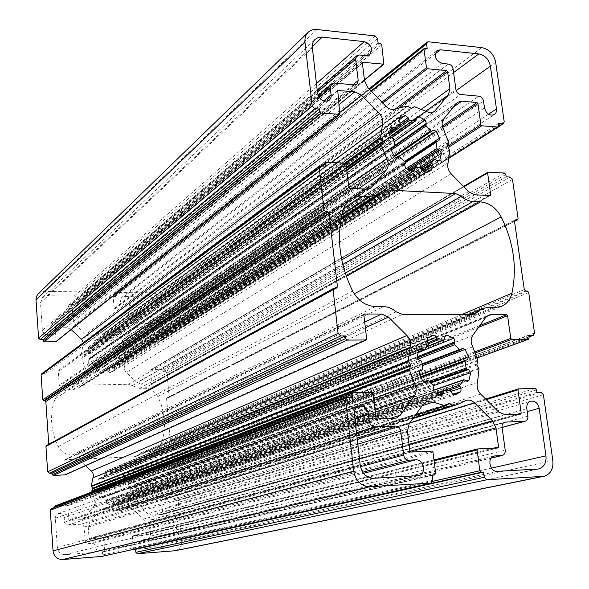 <?xml version="1.0" encoding="UTF-8"?>
<svg xmlns="http://www.w3.org/2000/svg" width="589" height="589" viewBox="0 0 589 589"><rect width="100%" height="100%" fill="white"/><g stroke="black" fill="none" stroke-linecap="round" stroke-linejoin="round"><path stroke-width="0.44" stroke-dasharray="2.94 2.21" d="M161.732 442.457C166.422 426.856 165.111 411.556 157.815 396.544C154.819 391.177 150.423 388.416 144.622 388.261L139.703 388.357L128.439 384.278L83.726 385.14L80.907 385.986L78.366 388.026L72.712 389.741L67.544 389.844L60.233 392.119L54.91 398.967C49.55 414.921 50.654 430.787 58.23 446.558C61.374 452.153 66.034 454.958 72.219 454.988L80.406 455.032L89.189 458.735L134.314 456.747L136.103 456.35L141.375 452.691L154.281 450.71C157.918 449.105 160.407 446.359 161.732 442.457L461.481 314.71M42.401 330.296C43.623 334.309 46.045 335.45 49.653 333.705L51.066 330.289L50.764 325.953L51.677 323.714L53.437 323.074L66.299 323.096L68 322.5L68.935 320.239L68 307.37L68.884 305.176L70.628 304.542L74.862 304.579L77.439 303.666C79.751 299.934 78.676 297.401 74.236 296.061L47.216 295.759L42.533 297.555L40.516 302.864L42.401 330.296L317.589 93.511M64.172 517.643C63.457 514.3 61.484 512.945 58.245 513.571L56.014 515.36L55.285 517.775L57.31 547.476C58.083 552.136 60.741 554.529 65.269 554.654L93.82 552.438C98.54 548.617 98.098 545.591 92.502 543.352L87.481 543.647L85.383 542.13L83.947 526.743L82.983 524.983L81.186 524.225L66.358 524.88L64.613 522.907L64.172 517.643L354.85 418.352M171.097 546.614L171.936 546.489C175.581 545.377 177.385 542.771 177.333 538.663L174.904 510.604C174.248 507.527 172.474 506.187 169.588 506.592C167.607 507.335 166.635 508.844 166.68 511.127L167.062 515.552L165.06 518.607L151.579 519.601L149.554 522.679L150.666 536.108L148.531 539.237L143.289 539.708C138.761 543.456 139.218 546.423 144.651 548.624L171.097 546.614L537.426 469.08M128.881 305.014L130.625 305.639L131.708 307.208L132.864 320.416L133.6 322.168L135.507 323.206L149.172 323.53L150.791 325.422L151.263 330.23C152.286 333.838 154.414 335.038 157.653 333.83L159.317 330.23L157.035 303.865C156.269 299.676 153.847 297.349 149.761 296.885L124.11 296.606L121.768 297.379C119.376 301.053 120.384 303.585 124.794 304.984L128.881 305.014L448.398 64.068M105.49 340.228L105.181 341.679L101.028 341.789L100.093 340.251L98.267 339.131L94.269 340.913L94.056 342.923L94.682 344.594L92.068 347.495L88.917 346.862L87.143 351.515L88.394 353.297L89.977 354.114L90.272 358.024L90.058 358.583L88.313 359.084L87.827 360.682L89.837 364.834L91.84 365.32L92.76 364.613L93.518 364.746L96.427 367.477L96.066 369.178L96.67 371.247L100.874 372.918L101.934 372.756L103.222 370.186L107.014 370.128L107.949 371.666L109.775 372.778L113.625 371.033L113.957 368.928L113.331 367.256L115.775 364.473L118.934 365.003L119.398 364.473L120.73 360.321L119.493 358.554L117.933 357.744L117.623 353.879L117.844 353.312L119.508 352.848L120.001 351.258L118.014 347.149L116.048 346.663L114.406 347.223L111.535 344.506L111.888 342.835L111.284 340.788L107.132 339.102L106.02 339.286L105.49 340.228L416.327 118.301M124.073 502.682L124.36 500.51L123.719 498.787L126.488 495.54L129.072 496.358L129.882 495.607L131.222 491.219L129.963 489.43L128.38 488.649L128.063 484.629L128.409 483.959L129.646 483.643L130.471 481.787L128.446 477.598L126.76 477.002L125.405 478.003L124.78 477.826L121.849 475.124L122.21 473.365L121.592 471.259L116.563 469.75L115.26 472.54L111.166 472.768L110.217 471.207L108.361 470.118L104.378 472.098L104.084 474.263L104.724 475.986L102.206 478.982L99.202 478.415L98.466 479.129L97.067 483.547L98.348 485.351L99.953 486.139L100.263 490.195L99.909 490.88L98.628 491.204L97.789 493.089L99.835 497.337L101.522 497.941L102.95 496.895L103.576 497.072L106.543 499.789L106.175 501.578L106.8 503.713L111.792 505.229L113.235 502.336L117.307 502.078L118.256 503.639L120.09 504.729L124.073 502.682L452.808 394.358M51.236 508.668L54.622 508.403L54.556 507.416M352.413 397.082L54.622 508.403M55.094 505.951L67.139 505.2L67.772 505.774L68.773 519.954L69.406 520.529L81.672 519.564L84.308 517.775L93.975 506.179C95.595 504.007 95.779 501.673 94.542 499.177L91.84 492.006M85.567 465.73L80.148 460.745L75.929 459.177L64.878 459.707L65.21 474.852M46.391 445.608L48.32 445.35L48.754 444.312M41.642 373.809L45.368 373.492L45.265 372.02L46.082 371.129L57.678 370.967L58.296 371.541L59.253 385.162L59.872 385.743L70.606 385.537L73.492 384.646L84.058 373.058C85.648 371.041 85.839 368.817 84.632 366.38L81.827 358.635L82.791 356.426L81.459 353.658L83.402 342.651M325.908 166.024L45.368 373.492M71.181 329.553L66.388 327.263L55.395 327.381L55.955 341.738M38.337 293.646L44.05 291.437L81.51 291.901L83.012 293.329L83.226 296.157L84.625 296.171L85.53 297.025L86.384 308.356L85.869 308.916L72.432 308.953L73.036 320.033L74.994 324.083L85.965 334.419C88.026 336.179 90.213 336.533 92.51 335.487L99.85 333.241L102.619 334.361L104.651 333.234L113.456 335.87L116.276 335.804L118.536 334.361L127.622 324.164L128.895 320.195L128.041 309.755L127.452 309.196L114.73 309.107L114.133 308.548L113.243 297.327L113.515 296.657L115.363 296.51L115.142 293.712L115.599 292.6L152.08 292.777C156.968 293.337 159.877 296.12 160.79 301.134L163.978 337.747L163.411 338.962L160.083 339.154L160.208 340.552L159.472 341.399L148.715 341.443L148.126 340.884L147.022 327.859L146.44 327.3L136.353 327.293L132.643 328.934L123.594 339.146C122.063 341.097 121.886 343.269 123.079 345.669L125.855 353.282L124.986 356.028L126.252 358.186L124.713 365.865C123.904 368.302 124.426 370.481 126.282 372.425L137.068 382.585L141.073 384.183L151.461 383.925L150.858 369.708L161.901 369.487L162.778 370.319L162.903 371.725L165.59 371.688L167.048 373.08L169.117 396.846L168.704 397.634L166.989 397.818L166.577 398.613L170.147 439.814L173.004 441.433L175.117 465.693L174.256 467.136L171.163 467.342L171.296 468.792L170.773 469.661L159.619 470.243L159.023 469.691L157.881 456.144L157.278 455.591L147.036 456.041L145.306 456.423L143.274 457.925L134.093 468.984C132.54 471.09 132.37 473.372 133.585 475.816L136.42 483.635L135.544 486.543L136.832 488.737L135.286 496.821C134.469 499.398 135.006 501.651 136.898 503.595L147.868 513.704L151.947 515.191L162.262 514.528L162.763 513.902L161.607 500.179L161.982 499.575L173.07 498.905L173.969 499.737L174.094 501.202L176.825 501.04L178.312 502.417L181.699 541.328C181.758 546.29 179.579 549.427 175.154 550.744M378.123 43.115L83.226 296.157M427.18 48.372L115.363 296.51M498.559 123.506L160.083 339.154M506.165 176.818L162.903 371.725M528.789 335.435L171.163 467.342M536.91 392.377L174.094 501.202M133.769 549.323L133.298 548.573L132.334 536.513L132.761 535.887L145.932 534.945L146.44 534.304L145.527 523.172L143.547 519.064L132.216 508.66L129.978 507.571L127.136 507.674L118.536 511.031L115.849 509.941L113.625 511.333L105.77 509.456L101.794 509.257L99.246 511.002L89.616 522.612L88.232 527.03L89.064 538.383L89.69 538.95L103.163 537.993L103.789 538.56L104.709 550.737L104.032 551.702L102.464 551.827L102.692 554.882L101.742 556.443M432.223 474.984L102.464 551.827M157.815 396.544L354.217 293.793M144.622 388.261L346.317 276.329M139.703 388.357L345.242 273.156M132.201 385.64L342.769 264.49M128.439 384.278L341.745 259.918M83.726 385.14L340.943 219.616M80.06 386.664L381.458 192.11M72.712 389.741L341.9 214.86M67.544 389.844L343.777 208.153M54.91 398.967L343.166 209.971M51.066 330.289L323.656 101.028M50.764 325.953L318.921 97.214M53.437 323.074L334.294 83.064M66.299 323.096L354.357 84.882M68.935 320.239L353.091 84.772M68 307.37L317.442 92.186M55.3 518.202L354.372 414.148M57.31 547.476L360.24 465.339M65.269 554.654L373.647 478.275M93.18 552.534L417.711 475.802M92.502 543.352L363.523 473.328M88.136 543.676L362.706 472.201M177.333 538.663L491.447 468.108M174.904 510.604L527.243 411.608M166.68 511.127L526.824 408.648M167.062 515.552L527.884 416.158M164.559 518.688L502.078 427.378M152.095 519.513L504.081 422.438M131.826 307.826L453.11 69.038M132.864 320.416L455.915 89.572M135.816 323.228L460.627 94.527M147.979 323.251L478.872 96.184M150.909 326.041L483.532 101.094M151.263 330.23L484.489 107.92M105.394 341.303L416.276 120.046M104.805 341.775L391.567 137.716M101.028 341.789L389.182 134.969M100.366 341.325L396.905 127.842M100.093 340.251L400.38 123.197M98.267 339.131L398.598 120.34M94.35 340.862L399.077 118.058M94.056 342.923L399.055 121.246M94.741 343.814L400.189 122.806M94.682 344.594L400.167 124.088M92.201 347.363L396.603 128.328M91.435 347.488L389.476 132.746M90.507 346.869L390.132 130.066M88.519 347.341L390.934 127.828M87.143 351.515L389.196 134.542M88.394 353.297L391.287 137.642M89.469 353.474L392.966 138.076M89.977 354.114L393.805 139.203M90.272 358.024L394.623 145.689M89.859 358.672L390.934 148.892M88.814 358.87L391.17 147.817M87.827 360.682L391.103 149.797M89.837 364.834L394.593 156.924M91.906 365.276L397.627 158.029M92.738 364.635L397.163 158.213L92.76 364.613M93.518 364.746L400.262 157.219M96.427 367.477L404.996 162.093M96.611 368.265L405.35 163.418M96.066 369.178L404.599 164.861M96.67 371.247L405.733 168.366M100.874 372.918L412.352 171.62M102.53 371.747L412.182 171.568M124.36 500.51L451.491 391.221M123.668 499.612L447.78 390.529M123.719 498.787L444.113 390.397M126.201 495.776L432.893 390.566M126.966 495.599L464.588 379.846M127.894 496.203L466.09 380.928M129.882 495.607L466.23 381.024M131.222 491.219L433.482 385.677M129.963 489.43L430.522 383.041M128.895 489.29L429.918 382.401M128.38 488.649L429.013 381.37M128.063 484.629L420.811 377.534M128.468 483.944L420.45 376.783L128.409 483.959M129.506 483.687L467.276 359.82M130.471 481.787L419.589 374.795M128.446 477.598L422.114 365.769M126.385 477.223L461.82 348.651M125.56 477.915L460.62 349.763M124.78 477.826L421.915 363.928M121.849 475.124L417.601 359.275M121.665 474.322L417.1 358.024M122.21 473.365L417.13 356.787M121.592 471.259L424.573 349.925M117.373 469.683L445.026 336.091M115.702 470.942L444.739 337.21M115.606 472.061L444.702 339.102M115.01 472.577L426.488 346.928M111.166 472.768L428.409 343.814M110.496 472.312L427.747 342.842M110.217 471.207L426.679 341.186M108.361 470.118L430.242 336.518M104.378 472.098L427.334 338.3M347.687 397.2L51.663 508.579M353.334 392.789L55.344 505.899M372.042 392.348L67.139 505.2M373.095 393.378L67.772 505.774M375.996 417.984L68.773 519.954M377.056 419.015L69.406 520.529M394.262 418.433L80.318 519.822M389.727 418.588L84.308 517.775M374.979 409.355L93.975 506.179M373.706 398.547L94.542 499.177M365.364 327.808L80.148 460.745M364.694 322.087L75.929 459.177M364.031 314.231L65.099 459.648M363.855 314.96L64.562 460.274M366.682 338.992L65.548 474.27M334.324 288.154L46.767 445.505M336.194 288.183L47.945 445.453M334.67 288.161L48.769 444.518M321.307 165.745L42.452 373.536M322.566 165.818L45.265 372.02M326.829 162.144L46.082 371.129M345.073 163.263L57.678 370.967M346.089 164.302L58.296 371.541M348.798 187.236L59.253 385.162M349.822 188.274L59.872 385.743M366.608 189.15L70.606 385.537M369.178 188.855L74.531 383.748M358.384 188.723L84.058 373.058M348.541 185.064L84.632 366.38M346.811 170.412L81.827 358.635M346.752 169.927L81.878 358.281M346.538 168.101L82.791 356.426M346.435 167.18L82.747 355.844M345.537 163.425L81.562 354.011M344.83 163.249L81.459 353.658M331.46 162.424L83.101 345.905M339.971 112.374L70.533 328.942M339.058 104.665L66.388 327.263M337.468 90.956L55.741 327.256M337.475 91.185L55.204 327.837M340.111 113.596L56.154 341.274M316.941 29.524L44.05 291.437M375.097 35.914L81.51 291.901M377.542 38.469L83.012 293.329M380.273 43.343L84.625 296.171M381.738 44.874L85.53 297.025M384.087 63.494L86.384 308.356M364.429 79.89L85.869 308.916M362.382 62.979L72.778 308.835M362.382 63.185L72.256 309.394M364.539 80.767L73.036 320.033M367.926 87.702L74.994 324.083M385.81 106.197L85.965 334.419M395.985 108.818L92.51 335.487M407.036 106.094L99.85 333.241M407.573 106.256L100.196 333.315M410.526 108.221L102.059 334.361M411.38 108.295L102.619 334.361M413.876 106.793L104.319 333.308M414.376 106.712L104.651 333.234M426.215 111.336L112.271 335.443M432.989 112.241L118.536 334.361M425.803 111.093L127.622 324.164M421.702 109.031L128.895 320.195M399.695 107.331L128.041 309.755M395.086 109.186L127.452 309.196M382.769 103.053L114.73 309.107M381.863 102.118L114.133 308.548M371.445 91.339L113.243 297.327M425.103 48.151L113.994 296.495M369.656 89.491L115.142 293.712M116.401 292.335L428.343 41.767M481.89 47.643L152.08 292.777M352.612 290.988L58.23 446.558M149.915 451.675L495.069 307.568M144.96 451.888L487.574 307.502M137.87 455.12L471.355 314.769M134.314 456.747L471.87 314.769M89.189 458.735L402.405 314.393M85.28 457.417L396.169 311.824M77.431 454.76L383.616 306.648M72.219 454.988L375.451 306.582M359.437 54.991L70.628 304.542M40.516 302.864L312.354 47.819M47.216 295.759L312.266 46.516M74.236 296.061L316.448 83.572M74.862 304.579L365.99 55.66M360.461 466.702L84.993 540.827M64.495 522.229L355.749 426.186M67.654 525.101L356.492 432.672M80.855 524.225L357.111 438.061M83.991 527.081L357.817 444.194M502.064 427.253L149.554 522.679M144.651 548.624L497.322 471.333M143.915 539.612L493.376 456.298M148.119 539.303L491.241 457.999M150.666 536.108L505.2 450.202M488.495 114.207L159.317 330.23M124.794 304.984L442.243 63.443M124.11 296.606L435.153 53.879M149.761 296.885L453.589 72.572M157.035 303.865L456.144 90.566M410.511 170.913L102.633 370.665M107.132 339.102L416.327 118.367M111.284 340.788L393.96 141.949M111.888 342.835L394.593 145.549M111.35 343.726L394.497 146.462M111.535 344.506L391.251 150.195M114.406 347.223L393.997 155.945M115.172 347.333L394.439 156.681L115.15 347.355M115.989 346.707L432.959 130.265M118.014 347.149L396.353 158.22M120.001 351.258L404.422 161.607M119.052 353.039L438.223 141.029M118.028 353.238L436.692 141.227M117.623 353.879L405.387 162.667M117.933 357.744L406.307 168.726M118.441 358.377L407.581 169.477M119.493 358.554L408.781 170.111M120.73 360.321L418.889 167.791M119.398 364.473L438.201 160.93M117.439 364.959L436.942 160.429M116.526 364.341L435.485 159.302M115.775 364.473L421.452 167.74M113.331 367.256L422.688 168.984M113.272 368.037L422.998 170.059M113.957 368.928L423.881 171.73M113.67 370.996L431.641 170.037M109.775 372.778L425.994 172.437M107.949 371.666L423.086 170.383M107.677 370.591L422.571 168.572M107.014 370.128L421.51 167.732M103.222 370.186L415.701 167.379M427.091 341.959L104.084 474.263M120.119 504.721L454.877 394.947M118.256 503.639L451.977 392.966M117.984 502.527L451.439 391.044M117.307 502.078L450.349 390.235M113.456 502.307L444.4 390.374M112.852 502.837L436.537 393.599M112.749 503.97L439.055 394.659M111.071 505.266L440.999 395.278M106.8 503.713L434.203 392.355M106.175 501.578L433.025 388.659M106.727 500.606L433.791 387.032M106.543 499.789L433.416 385.626M103.576 497.072L428.542 380.781M102.78 496.991L423.646 381.893M101.941 497.698L424.684 382.232M99.835 497.337L422.733 380.98M97.789 493.089L419.125 373.573M98.783 491.152L420.016 370.518M99.843 490.895L419.471 370.967M100.263 490.195L422.703 368.817M99.953 486.139L421.827 361.86M99.438 485.491L420.958 360.718M98.348 485.351L419.243 360.402M97.067 483.547L417.078 357.236M98.466 479.129L418.816 349.807M100.491 478.548L418.646 350.278M101.433 479.151L418.035 352.237M102.206 478.982L424.625 349.837M104.724 475.986L428.247 344.926M104.783 475.161L428.255 343.534M495.673 62.301L160.79 301.134M504.199 121.717L163.978 337.747M498.898 126.142L162.763 339.146M498.89 125.788L160.208 340.552M449.23 157.874L159.472 341.399M448.126 147.603L148.715 341.443M447.456 146.514L148.126 340.884M442.707 127.386L147.022 327.859M442.354 126.083L146.44 327.3M453.427 107.058L136.353 327.293M456.431 103.384L132.643 328.934M443.76 118.853L123.594 339.146M443.627 129.455L123.079 345.669M448.575 142.266L125.855 353.282M448.546 142.825L125.81 353.628M447.404 145.719L124.942 355.462M447.537 146.661L124.986 356.028M449.481 149.775L126.149 357.84M449.665 150.357L126.252 358.186M448.089 162.785L124.713 365.865M451.13 173.762L126.282 372.425M468.483 191.712L137.068 382.585M474.705 194.79L141.073 384.183M489.974 195.585L151.226 383.984M489.128 195.541L151.726 383.41M463.801 186.875L150.607 370.209M488.296 172.047L151.101 369.634M504.434 173.041L161.901 369.487M505.833 174.506L162.778 370.319M510.17 177.061L165.59 371.688M512.496 179.49L167.048 373.08M518.106 218.593L169.117 396.846M514.506 221.273L168.388 397.715M514.676 220.301L167.313 397.737M514.499 221.236L166.577 398.613M524.269 289.56L170.147 439.814M525.683 291.018L171.031 440.646M527.302 291.04L172.113 440.601M528.716 292.49L173.004 441.433M534.532 332.991L175.117 465.693M528.988 336.842L173.88 467.21M529.136 337.865L171.296 468.792M477.274 357.876L170.552 469.705M475.581 352.833L159.619 470.243M475.124 351.729L159.023 469.691M478.533 327.351L157.881 456.144M479.873 325.496L157.278 455.591M486.389 316.587L147.036 456.041M485.638 317.471L143.274 457.925M472.798 335.332L134.093 468.984M472.724 346.818L133.585 475.816M477.863 360.225L136.42 483.635M477.834 360.836L136.376 483.996M476.692 364.068L135.499 485.947M476.825 365.07L135.544 486.543M478.835 368.265L136.729 488.377M479.026 368.876L136.832 488.737M477.495 382.467L135.286 496.821M480.676 394.07L136.898 503.595M498.522 411.91L147.868 513.704M504.906 414.678L151.947 515.191M520.507 414.148L162.262 514.528M517.12 414.258L162.763 513.902M486.271 399.666L161.607 500.179M485.682 399.077L162.108 499.553M535.121 388.445L173.07 498.905M536.557 389.903L173.969 499.737M540.996 392.274L176.825 501.04M543.389 394.689L178.312 502.417M552.85 460.583L181.699 541.328M432.849 481.294L133.298 548.573M434.071 460.789L132.334 536.513M433.968 459.972L132.849 535.872M497.823 447.971L145.932 534.945M493.413 448.185L146.44 534.304M409.9 451.284L145.527 523.172M409.024 444.283L143.547 519.064M409.782 422.968L132.54 508.94M464.338 401.242L125.958 508.211M413.228 418.175L118.536 511.031M413.478 417.822L118.183 510.972M448.104 404.12L116.276 509.978M448.671 403.686L115.702 510.015M446.094 405.674L113.964 511.237M415.157 415.488L113.625 511.333M422.18 405.725L105.77 509.456M423.152 404.371L99.246 511.002M409.186 423.786L89.616 522.612M407.433 431.339L88.232 527.03M409.848 451.041L89.064 538.383M410.886 452.057L89.69 538.95M431.943 451.071L103.163 537.993M432.974 452.08L103.789 538.56M435.632 473.195L104.709 550.737M432.274 475.375L103.907 551.716M432.893 480.3L102.692 554.882M80.907 385.986L382.71 191.072M78.366 388.026L341.127 218.578M60.233 392.119L350.941 199.023M49.653 333.705L329.273 100.159M51.677 323.714L318.06 95.47M68 322.5L356.949 84.139M58.245 513.571L358.657 406.277M93.82 552.438L418.713 475.654M171.936 546.489L538.685 468.91M169.588 506.592L530.718 401.175M165.06 518.607L502.086 427.459M105.181 341.679L391.869 137.789M94.269 340.913L399.195 117.969M92.068 347.495L389.322 133.637M88.917 346.862L391.508 127.084M90.058 358.583L390.934 148.98M88.313 359.084L391.7 147.206M91.84 365.32L397.73 157.97M101.934 372.756L413.964 171.473M126.488 495.54L432.841 390.36M129.072 496.358L467.916 381.267M129.646 483.643L467.489 359.754M126.76 477.002L462.38 348.305M125.405 478.003L421.974 364.591M116.563 469.75L445.939 335.259M115.26 472.54L426.37 347.083M107.331 470.508L431.744 335.826M81.672 519.564L396.382 418.065M64.878 459.707L364.304 314.011M48.32 445.35L336.783 288.043M45.596 371.291L321.513 165.759M73.492 384.646L371.041 187.987M55.395 327.381L337.725 90.456M86.2 308.805L364.458 80.126M72.432 308.953L362.625 62.478M117.704 335.104L434.432 111.49M113.515 296.657L371.063 90.942M115.599 292.6L369.023 88.836M154.281 450.71L501.57 306.324M141.375 452.691L467.563 314.747M136.103 456.35L474.557 314.246M68.884 305.176L317.199 90.065M42.533 297.555L315.071 39.367M77.439 303.666L369.885 54.534M151.579 519.601L504.81 422.144M143.289 539.708L494.281 455.989M148.531 539.237L491.189 458.073M157.653 333.83L494.385 114.575M121.768 297.379L436.935 50.713M106.02 339.286L417.049 116.821M116.048 346.663L433.04 130.198M119.508 352.848L438.908 140.778M117.844 353.312L405.092 162.174M118.934 365.003L439.217 160.687M115.93 364.326L421.29 167.755M113.625 371.033L431.708 169.993M102.869 370.26L410.121 170.744M120.09 504.729L454.922 394.932M113.235 502.336L435.764 393.216M111.792 505.229L442.118 395.263M102.95 496.895L423.587 381.856M101.522 497.941L425.413 382.128M98.628 491.204L420.251 370.415M99.909 490.88L419.464 370.982M99.202 478.415L419.905 348.644M101.941 479.203L417.895 352.73M163.411 338.962L498.758 126.598M159.862 341.281L449.193 158.117M133.504 328.176L457.646 102.258M151.461 383.925L490.32 195.504M150.858 369.708L463.44 186.492M168.704 397.634L514.521 221.405M166.989 397.818L515.036 219.977M174.256 467.136L529.003 336.937M170.773 469.661L477.289 357.928M145.306 456.423L488.568 315.122M162.365 514.506L520.661 414.119M161.982 499.575L485.66 399.055M132.761 535.887L433.96 459.957M146.02 534.93L497.963 447.957M127.136 507.674L466.098 400.395M121.201 510.376L412.941 418.573M115.849 509.941L448.892 403.568M113.817 511.311L415.098 415.569M101.794 509.257L426.959 401.529M104.032 551.702L432.274 475.389"/><path stroke-width="0.88" d="M511.922 293.219C517.282 267.752 513.696 242.315 501.165 216.921C496.122 207.784 489.223 202.778 480.477 201.887L473.055 201.519C468.896 201.254 465.023 199.487 461.423 196.218L455.577 193.553L387.002 189.967L382.71 191.072L378.933 194.201L370.275 196.431L358.753 196.152L354.659 197.146L350.941 199.023C347.171 201.578 344.58 205.23 343.166 209.971C336.076 236.344 339.227 263.349 352.612 290.988C358.097 300.81 365.71 306.008 375.451 306.582L383.616 306.648C388.166 306.751 392.348 308.474 396.169 311.824L402.405 314.393L471.87 314.769L474.557 314.246L482.207 308.555L487.574 307.502L495.069 307.568L501.57 306.324C506.893 303.946 510.346 299.58 511.922 293.219L461.481 314.71M317.589 93.511C319.856 100.351 323.751 102.567 329.273 100.159L330.547 98.569L331.187 96.515L330.355 87.459L331.592 83.874L334.294 83.064L354.357 84.882L356.949 84.139L358.2 80.538L355.616 59.253L356.787 55.771L359.437 54.991L365.99 55.66L369.885 54.534C373.109 48.769 371.239 44.469 364.267 41.628L321.675 37.07L318.318 37.475L315.071 39.367C312.921 41.502 312.015 44.322 312.354 47.819L317.589 93.511M368.471 413.699C367.028 407.868 363.759 405.394 358.657 406.277C355.565 407.64 354.136 410.261 354.372 414.148L360.24 465.339C361.918 473.541 366.38 477.856 373.647 478.275L418.713 475.654C426.686 474.189 423.822 459.015 415.746 459.832L408.891 460.178C406.079 459.994 404.334 458.294 403.664 455.076L400.763 431.192C400.1 428.004 398.355 426.296 395.536 426.083L374.7 426.848C371.836 426.627 370.069 424.912 369.406 421.687L368.471 413.699L354.85 418.352M537.426 469.08L538.685 468.91C544.074 467.18 546.504 462.821 545.966 455.857L539.178 408.258C537.845 403.031 535.026 400.675 530.718 401.175C527.803 402.309 526.507 404.798 526.824 408.648L527.884 416.158C528.097 418.786 527.192 420.465 525.189 421.216L504.81 422.144C502.778 422.902 501.857 424.61 502.064 427.253L505.2 450.202C505.399 452.963 504.42 454.715 502.27 455.444L494.281 455.989C486.779 457.351 489.695 472.164 497.322 471.333L537.426 469.08M448.398 64.068C450.916 64.599 452.485 66.255 453.11 69.038L455.915 89.572C456.541 92.377 458.117 94.026 460.627 94.527L478.872 96.184C481.346 96.677 482.899 98.319 483.532 101.094L484.489 107.92C486.381 113.898 489.68 116.114 494.385 114.575L496.012 112.676L496.542 109.458L490.379 66.152C488.826 59.312 484.983 55.233 478.857 53.916L440.395 49.793L436.935 50.713C433.681 56.301 435.448 60.549 442.243 63.443L448.398 64.068M416.327 118.301L415.981 120.642L409.642 120.281L408.582 119.434L408.074 117.638L405.166 115.554L399.195 117.969L399.055 121.246L400.189 122.806L400.167 124.088L396.419 128.527L393.96 127.298L391.508 127.084L389.196 134.542L391.287 137.642L392.966 138.076L393.805 139.203L394.623 145.689L394.35 146.602L391.7 147.206L391.103 149.797L394.593 156.924L397.73 157.97L399.084 156.91L400.262 157.219L404.996 162.093L405.35 163.418L404.599 164.861L405.733 168.366L412.352 171.62L413.964 171.473L415.164 167.467L421.51 167.732L422.571 168.572L423.086 170.383L425.994 172.437L431.774 169.949L432.009 166.562L430.883 165.016L430.898 163.727L434.572 159.207L436.942 160.429L439.217 160.687L439.88 159.862L441.485 153.199L439.438 150.143L437.818 149.724L436.986 148.619L436.14 142.229L436.42 141.323L438.908 140.778L439.497 138.224L436.081 131.244L433.04 130.198L431.744 131.214L430.596 130.905L425.957 126.083L425.611 124.787L426.34 123.388L425.221 119.957L418.727 116.651L417.049 116.821L416.327 118.301M460.863 391.7L461.077 388.011L459.921 386.443L459.921 385.044L463.852 379.706L467.916 381.267L469.08 380.052L470.685 372.69L468.572 369.575L466.915 369.266L466.061 368.147L465.155 361.307L465.619 360.196L467.489 359.754L468.557 356.669L465.023 349.432L462.38 348.305L460.399 349.903L459.413 349.557L454.642 344.764L454.274 343.387L455.01 341.811L453.847 338.204L447.191 335.215L445.939 335.259L444.739 337.21L444.216 339.89L437.914 339.956L436.824 339.131L435.543 335.929L433.313 335.244L427.334 338.3L427.091 341.959L428.255 343.534L428.247 344.926L424.625 349.837L423.439 350.065L421.915 348.96L419.905 348.644L418.816 349.807L417.078 357.236L419.243 360.402L420.958 360.718L421.827 361.86L422.703 368.817L422.217 369.944L420.251 370.415L419.125 373.573L422.733 380.98L425.413 382.128L427.548 380.435L428.542 380.781L433.416 385.626L433.791 387.032L433.025 388.659L434.203 392.355L440.999 395.278L442.118 395.263L443.48 393.172L444.069 390.411L450.349 390.235L451.439 391.044L451.977 392.966L454.922 394.932L460.863 391.7L452.808 394.358M483.525 472.106L481.36 472.231L479.844 470.744L477.097 449.989L477.686 448.936L497.823 447.971L498.537 446.911L495.96 427.879L492.485 420.774L474.543 402.883C471.914 400.41 469.094 399.578 466.098 400.395L457.219 404.636L453.155 405.593L448.892 403.568L445.579 405.821L433.173 402.118L426.959 401.529L423.152 404.371L409.186 423.786L407.433 431.339L409.848 451.041L410.886 452.057L431.943 451.071L432.974 452.08L435.632 473.195L434.675 474.837L432.223 474.984L432.893 480.3L431.266 483.046L369.863 486.705C361.109 486.227 355.727 481.044 353.717 471.156L345.618 399.931L347.024 397.332L352.413 397.082L352.104 394.416L353.334 392.789L372.042 392.348L373.095 393.378L375.996 417.984L377.056 419.015L396.382 418.065L400.365 415.135L414.428 395.764C416.754 392.127 416.828 388.136 414.649 383.785L409.407 369.973L410.57 364.981L408.302 361.079L410.106 347.26C411.188 342.916 410.143 338.999 406.955 335.509L388.438 317.051L381.672 314.025L364.304 314.011L363.855 314.96L366.682 338.992L366.203 339.963L347.282 340.111L345.699 338.55L345.397 335.936L52.2 473.1L49.248 473.239L47.672 471.796L45.942 446.44L46.391 445.608L333.735 288.301L336.783 288.043L337.416 286.659L329.037 213.351L327.477 211.782L325.621 211.701L324.053 210.133L319.275 168.093L320.041 166.105L325.908 166.024L325.621 163.543L326.078 162.358L326.829 162.144L345.073 163.263L346.089 164.302L348.798 187.236L349.822 188.274L366.608 189.15L371.041 187.987L386.406 169.89C388.688 166.724 388.784 163.05 386.678 158.853L381.635 145.674L382.798 141.161L380.612 137.377L382.445 124.765C383.52 120.841 382.519 117.137 379.426 113.655L361.447 95.109L354.858 91.766L337.725 90.456L339.846 114.34L321.189 113.051L319.65 111.483L319.371 109.046L43.041 339.588L40.14 339.595L38.587 338.145L35.966 299.44L36.481 296.503L37.998 293.999L308.172 32.307C310.513 30.12 313.436 29.192 316.941 29.524L375.097 35.914L377.542 38.469L378.123 43.115L380.273 43.343L381.738 44.874L383.844 64.194L363.148 62.331L362.382 63.185L364.539 80.767L367.926 87.702L385.81 106.197C389.16 109.363 392.546 110.239 395.985 108.818L407.036 106.094L411.38 108.295L414.376 106.712L426.215 111.336C429.263 113.007 432.002 113.059 434.432 111.49L448.391 94.954L449.922 88.681L447.603 71.63L446.661 70.636L427.423 68.722L426.465 67.72L424.036 49.388L424.397 48.342L427.18 48.372L426.576 43.814L427.158 42.084L428.343 41.767L481.89 47.643C489.209 49.24 493.803 54.129 495.673 62.301L504.199 121.717L503.485 123.609L498.559 123.506L498.89 125.788L497.889 127.062L481.824 125.788L480.889 124.809L477.907 103.517L476.972 102.538L461.85 101.205L457.646 102.258L456.431 103.384L443.76 118.853C441.632 121.842 441.581 125.376 443.627 129.455L448.575 142.266L447.404 145.719L449.665 150.357L448.089 162.785C447.103 166.694 448.119 170.354 451.13 173.762L468.483 191.712L474.705 194.79L490.32 195.504L490.659 194.687L487.618 172.93L487.935 172.135L504.434 173.041L505.833 174.506L506.165 176.818L510.17 177.061L512.496 179.49L518.106 218.593L517.576 219.852L515.036 219.977L514.499 221.236L524.269 289.56L525.683 291.018L527.302 291.04L528.716 292.49L534.532 332.991L533.398 335.325L528.789 335.435L529.136 337.865L528.451 339.279L511.716 339.404L510.759 338.425L507.578 315.689L506.614 314.71L491.167 314.629L488.568 315.122L485.638 317.471L472.798 335.332C470.633 338.763 470.611 342.592 472.724 346.818L477.863 360.225L476.825 365.07L479.026 368.876L477.495 382.467C476.516 386.782 477.576 390.654 480.676 394.07L498.522 411.91L504.906 414.678L520.507 414.148L521.199 413.11L517.945 389.859L518.453 388.873L535.121 388.445L536.557 389.903L536.91 392.377L540.996 392.274L543.389 394.689L552.85 460.583C553.498 469.006 550.56 474.241 544.037 476.295L486.735 479.785L484.217 477.311L483.525 472.106L135.632 549.309L133.769 549.323M101.742 556.443L62.625 559.528C57.17 559.388 53.974 556.509 53.047 550.906L50.279 510.199L51.236 508.668L347.024 397.332M54.556 507.416L55.094 505.951L352.936 392.87M91.84 492.006L92.606 488.274L91.302 486.043L92.952 477.878C93.806 475.294 93.276 473.019 91.354 471.053L85.567 465.73M366.203 339.963L65.21 474.852L53.253 475.478L52.311 474.616L52.2 473.1M345.397 335.936L340.707 335.951L338.057 333.337L333.094 289.685L333.735 288.301M48.754 444.312L45.832 401.558L42.776 399.85L41.09 375.031L41.642 373.809L320.041 166.105M83.402 342.651L81.54 339.301L71.181 329.553M339.846 114.34L55.955 341.738L44.072 341.907L43.137 341.038L43.041 339.588M319.371 109.046L314.798 108.678L312.229 106.057L304.992 42.342C304.594 38.197 305.654 34.854 308.172 32.307M544.037 476.295L175.154 550.744L137.406 553.726L135.875 552.327L135.632 549.309M354.217 293.793L501.165 216.921M346.317 276.329L480.477 201.887M345.242 273.156L473.055 201.519M342.769 264.49L461.423 196.218M341.745 259.918L455.577 193.553M340.943 219.616L387.002 189.967M341.9 214.86L370.275 196.431M343.777 208.153L362.206 196.027M323.656 101.028L331.202 94.682M318.921 97.214L330.355 87.459M353.091 84.772L358.2 80.538M317.442 92.186L355.616 59.253M363.523 473.328L415.746 459.832M362.706 472.201L408.891 460.178M491.447 468.108L545.966 455.857M527.243 411.608L539.178 408.258M502.078 427.378L524.438 421.326M504.081 422.438L505.59 422.019M391.567 137.716L415.422 120.738M389.182 134.969L409.642 120.281M396.905 127.842L408.582 119.434M400.38 123.197L408.074 117.638M398.598 120.34L405.166 115.554M389.476 132.746L395.447 128.439M390.132 130.066L393.96 127.298M390.934 148.892L394.048 146.72M391.17 147.817L392.458 146.919M412.182 171.568L414.789 169.882M451.491 391.221L461.077 388.011M447.78 390.529L459.921 386.443M444.113 390.397L459.921 385.044M432.893 390.566L463.44 380.089M466.23 381.024L469.08 380.052M433.482 385.677L470.685 372.69M430.522 383.041L468.572 369.575M429.918 382.401L466.915 369.266M429.013 381.37L466.061 368.147M420.811 377.534L465.155 361.307M465.619 360.196L420.443 376.776L465.538 360.232M419.589 374.795L468.557 356.669M422.114 365.769L465.023 349.432M421.915 363.928L459.413 349.557M417.601 359.275L454.642 344.764M417.1 358.024L454.274 343.387M417.13 356.787L455.01 341.811M424.573 349.925L453.847 338.204M445.026 336.091L447.191 335.215M426.488 346.928L443.834 339.927M428.409 343.814L437.914 339.956M427.747 342.842L436.824 339.131M426.679 341.186L436.294 337.239M430.242 336.518L433.313 335.244M353.717 471.156L53.047 550.906M369.863 486.705L62.625 559.528M345.618 399.931L50.279 510.199M352.104 394.416L54.519 506.871M400.365 415.135L389.727 418.588M414.428 395.764L374.979 409.355M414.649 383.785L373.706 398.547M409.407 369.973L91.685 491.226M409.443 369.34L91.729 490.858M410.695 366.012L92.657 488.87M410.57 364.981L92.606 488.274M408.494 361.705L91.398 486.404M408.302 361.079L91.302 486.043M410.106 347.26L92.952 477.878M406.955 335.509L91.354 471.053M388.438 317.051L365.364 327.808M381.672 314.025L364.694 322.087M364.65 313.937L364.031 314.231M365.887 340.03L65.004 474.903M347.282 340.111L53.253 475.478M345.699 338.55L52.311 474.616M340.707 335.951L49.248 473.239M338.057 333.337L47.672 471.796M333.094 289.685L45.942 446.44M337.416 286.659L334.67 288.161M329.037 213.351L45.832 401.558M327.477 211.782L44.889 400.689M325.621 211.701L43.719 400.719M324.053 210.133L42.776 399.85M319.275 168.093L41.09 375.031M325.621 163.543L322.566 165.818M372.579 186.603L369.178 188.855M386.406 169.89L358.384 188.723M386.678 158.853L348.541 185.064M381.635 145.674L346.811 170.412M381.672 145.093L346.752 169.927M382.916 142.126L346.538 168.101M382.798 141.161L346.435 167.18M380.796 137.973L345.537 163.425M380.612 137.377L344.83 163.249M382.445 124.765L331.46 162.424M379.426 113.655L81.54 339.301M361.447 95.109L339.971 112.374M354.858 91.766L339.058 104.665M338.255 90.301L337.468 90.956M339.33 114.487L55.624 341.856M321.189 113.051L44.072 341.907M319.65 111.483L43.137 341.038M314.798 108.678L40.14 339.595M312.229 106.057L38.587 338.145M304.992 42.342L35.988 299.948M383.343 64.341L364.429 79.89M363.148 62.331L362.382 62.979M435.632 110.379L432.989 112.241M448.391 94.954L425.803 111.093M449.922 88.681L421.702 109.031M447.603 71.63L399.695 107.331M446.661 70.636L395.086 109.186M427.423 68.722L382.769 103.053M426.465 67.72L381.863 102.118M424.036 49.388L371.445 91.339M426.576 43.814L369.656 89.491M471.355 314.769L477.127 312.332M312.266 46.516L322.257 37.122M316.448 83.572L364.267 41.628M403.664 455.076L360.461 466.702M355.749 426.186L369.406 421.687M356.492 432.672L374.7 426.848M357.111 438.061L395.536 426.083M357.817 444.194L400.763 431.192M493.376 456.298L495.239 455.857M491.241 457.999L501.644 455.533M496.49 108.958L488.495 114.207M435.153 53.879L440.395 49.793M453.589 72.572L478.857 53.916M456.144 90.566L490.379 66.152M414.84 168.101L410.511 170.913M416.327 118.367L418.727 116.651M393.96 141.949L425.221 119.957M394.593 145.549L426.34 123.388M394.497 146.462L425.611 124.787M391.251 150.195L425.957 126.083M393.997 155.945L430.596 130.905M431.744 131.214L394.439 156.681L431.708 131.237M396.353 158.22L436.081 131.244M404.422 161.607L439.497 138.224M405.387 162.667L436.14 142.229M406.307 168.726L436.986 148.619M407.581 169.477L437.818 149.724M408.781 170.111L439.438 150.143M418.889 167.791L441.485 153.199M438.201 160.93L439.88 159.862M421.452 167.74L434.358 159.435M422.688 168.984L430.898 163.727M422.998 170.059L430.883 165.016M423.881 171.73L432.009 166.562M436.537 393.599L443.524 391.236M439.055 394.659L443.48 393.172M423.646 381.893L427.297 380.59M424.684 382.232L426.046 381.738M420.016 370.518L420.487 370.341M419.471 370.967L422.122 369.973M418.646 350.278L421.915 348.96M418.035 352.237L423.439 350.065M502.542 123.83L498.898 126.142M497.889 127.062L449.23 157.874M481.824 125.788L448.126 147.603M480.889 124.809L447.456 146.514M477.907 103.517L442.707 127.386M476.972 102.538L442.354 126.083M461.85 101.205L453.427 107.058M490.659 194.687L489.128 195.541M487.618 172.93L463.801 186.875M517.105 219.947L514.506 221.273M515.5 219.881L514.676 220.301M532.854 335.421L528.988 336.842M528.127 339.338L477.274 357.876M511.716 339.404L475.581 352.833M510.759 338.425L475.124 351.729M507.578 315.689L478.533 327.351M506.614 314.71L479.873 325.496M491.167 314.629L486.389 316.587M521.199 413.11L517.12 414.258M517.945 389.859L486.271 399.666M518.291 388.946L485.682 399.077M542.653 476.472L174.234 550.87M486.735 479.785L137.406 553.726M484.217 477.311L135.875 552.327M481.36 472.231L134.218 549.419M479.844 470.744L432.849 481.294M477.097 449.989L434.071 460.789M477.554 448.98L433.968 459.972M498.537 446.911L493.413 448.185M495.96 427.879L409.9 451.284M492.485 420.774L409.024 444.283M474.543 402.883L409.782 422.968M453.155 405.593L413.228 418.175M452.602 405.475L413.478 417.822M449.547 403.656L448.104 404.12M445.579 405.821L415.157 415.488M433.173 402.118L422.18 405.725M434.476 474.859L432.274 475.375M430.964 483.09L101.36 556.524M341.127 218.578L378.933 194.201M318.06 95.47L331.592 83.874M502.086 427.459L525.189 421.216M391.869 137.789L415.981 120.642M389.322 133.637L396.419 128.527M390.934 148.98L394.35 146.602M432.841 390.36L463.852 379.706M421.974 364.591L460.399 349.903M426.37 347.083L444.216 339.89M321.513 165.759L326.078 162.358M364.458 80.126L383.844 64.194M371.063 90.942L424.397 48.342M369.023 88.836L427.158 42.084M467.563 314.747L482.207 308.555M317.199 90.065L356.787 55.771M491.189 458.073L502.27 455.444M405.092 162.174L436.42 141.323M421.29 167.755L434.572 159.207M410.121 170.744L415.164 167.467M435.764 393.216L444.069 390.411M423.587 381.856L427.548 380.435M419.464 370.982L422.217 369.944M417.895 352.73L424.242 350.197M498.758 126.598L503.485 123.609M449.193 158.117L498.456 126.929M463.44 186.492L487.935 172.135M514.521 221.405L517.576 219.852M529.003 336.937L533.398 335.325M477.289 357.928L528.451 339.279M485.66 399.055L518.453 388.873M433.96 459.957L477.686 448.936M412.941 418.573L457.219 404.636M415.098 415.569L445.873 405.792M432.274 475.389L434.675 474.837M101.551 556.495L431.266 483.046"/></g></svg>
